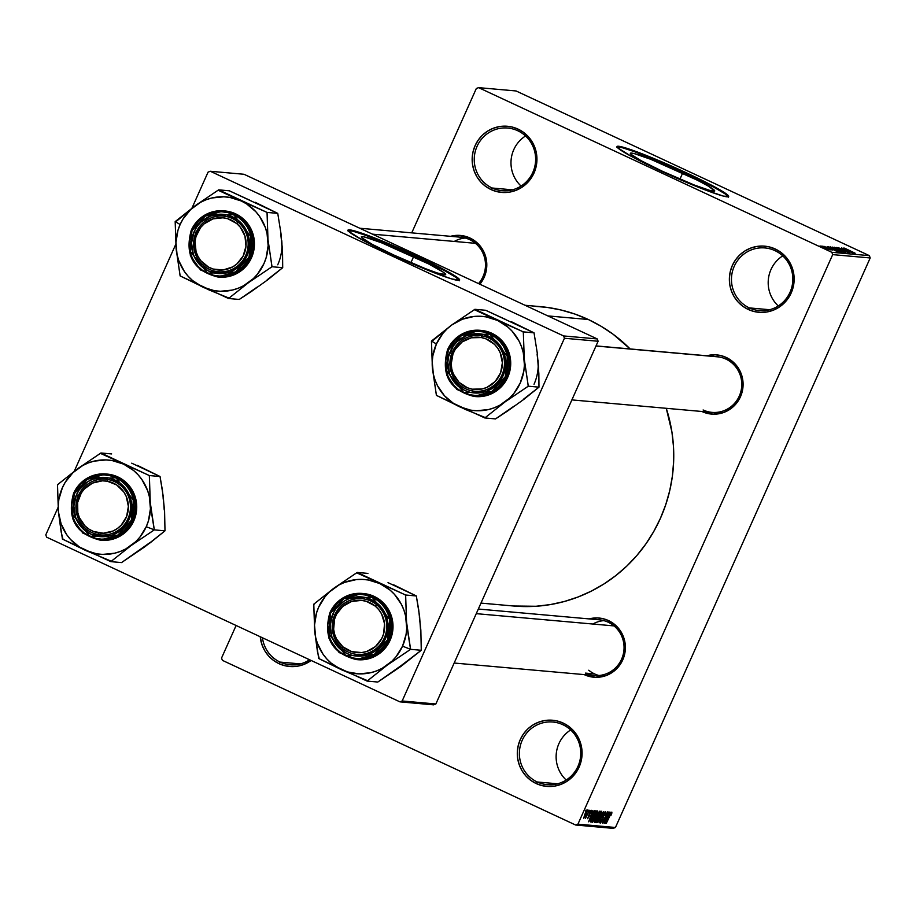 <?xml version="1.0" encoding="UTF-8"?>
<svg xmlns="http://www.w3.org/2000/svg" width="916" height="916" viewBox="0 0 916 916"><rect width="100%" height="100%" fill="white"/><g stroke="black" fill="none" stroke-linecap="round" stroke-linejoin="round"><path stroke-width="1.37" d="M492.121 188.009A31.453 30.686 -84.9 0 0 532.826 172.38A31.453 30.686 -84.9 0 0 517.746 130.736L518.067 129.11A33.205 32.392 95.1 0 1 533.994 173.067A33.205 32.392 95.1 0 1 491.033 189.566L492.121 188.009L512.479 189.83L492.121 188.009A31.453 30.686 95.1 0 1 475.278 151.403A31.453 30.686 95.1 0 1 507.727 128.045A31.453 30.686 95.1 0 1 517.746 130.736A31.453 30.686 95.1 0 1 534.589 167.353A31.453 30.686 95.1 0 1 502.14 190.711A31.453 30.686 95.1 0 1 492.121 188.009L491.033 189.566L485.549 186.314L480.797 182.021L476.95 176.845L474.167 171.017L472.564 164.72L472.175 158.228L473.034 151.781L475.106 145.621L478.312 139.988L482.526 135.099L487.587 131.137L493.289 128.263L499.438 126.58L505.781 126.168L512.067 127.015L518.067 129.11L523.551 132.373L528.303 136.667L532.15 141.831L534.933 147.671L536.536 153.957L536.925 160.449L536.066 166.907L533.994 173.067L530.788 178.7L526.574 183.589L521.513 187.54L515.811 190.414L509.662 192.097L503.319 192.52L497.033 191.662L491.033 189.566A33.205 32.392 95.1 0 1 475.106 145.621A33.205 32.392 95.1 0 1 518.067 129.11L517.746 130.736A31.453 30.686 -84.9 0 0 477.041 146.377A31.453 30.686 -84.9 0 0 492.121 188.009M280.056 662.096A31.453 30.686 -84.9 0 0 309.597 659.749A31.453 30.686 95.1 0 1 290.074 664.787A31.453 30.686 95.1 0 1 280.056 662.096L300.414 663.905L280.056 662.096A31.453 30.686 95.1 0 1 262.445 637.776A31.453 30.686 -84.9 0 0 280.056 662.096L278.956 663.653L280.056 662.096M311.142 660.47A33.205 32.392 95.1 0 1 278.956 663.653L273.472 660.39L268.72 656.096L264.884 650.933L262.102 645.093L260.236 636.746A33.205 32.392 95.1 0 0 278.956 663.653L284.968 665.749L291.254 666.608L297.597 666.184L303.734 664.501L311.142 660.47M537.268 781.989A31.453 30.686 -84.9 0 0 577.962 766.348A31.453 30.686 -84.9 0 0 562.882 724.716L563.214 723.09A33.205 32.392 95.1 0 1 579.13 767.035A33.205 32.392 95.1 0 1 536.169 783.546L537.268 781.989L557.626 783.798L537.268 781.989A31.453 30.686 95.1 0 1 520.414 745.372A31.453 30.686 95.1 0 1 552.863 722.026A31.453 30.686 95.1 0 1 562.882 724.716A31.453 30.686 95.1 0 1 579.725 761.333A31.453 30.686 95.1 0 1 547.287 784.68A31.453 30.686 95.1 0 1 537.268 781.989L536.169 783.546L530.685 780.283L525.933 775.989L522.097 770.825L519.315 764.986L517.7 758.7L517.322 752.208L518.181 745.761L520.254 739.59L523.448 733.956L527.662 729.067L532.723 725.117L538.436 722.243L544.573 720.56L550.917 720.136L557.203 720.995L563.214 723.09L568.699 726.354L573.45 730.647L577.286 735.811L580.068 741.651L581.683 747.937L582.061 754.429L581.202 760.875L579.13 767.035L575.924 772.669L571.71 777.558L566.66 781.52L560.947 784.394L554.798 786.077L548.466 786.5L542.169 785.642L536.169 783.546A33.205 32.392 95.1 0 1 520.254 739.59A33.205 32.392 95.1 0 1 563.214 723.09L562.882 724.716A31.453 30.686 -84.9 0 0 522.177 740.357A31.453 30.686 -84.9 0 0 537.268 781.989M749.334 307.902A31.453 30.686 -84.9 0 0 790.027 292.273A31.453 30.686 -84.9 0 0 774.947 250.629L775.279 249.003A33.205 32.392 95.1 0 1 791.195 292.96A33.205 32.392 95.1 0 1 748.235 309.459L749.334 307.902L769.692 309.723L749.334 307.902A31.453 30.686 95.1 0 1 732.491 271.296A31.453 30.686 95.1 0 1 764.929 247.938A31.453 30.686 95.1 0 1 774.947 250.629A31.453 30.686 95.1 0 1 791.79 287.246A31.453 30.686 95.1 0 1 759.353 310.604A31.453 30.686 95.1 0 1 749.334 307.902L748.235 309.459L742.75 306.207L737.998 301.914L734.163 296.738L731.38 290.91L729.766 284.613L729.388 278.12L730.247 271.674L732.319 265.514L735.525 259.881L739.739 254.992L744.788 251.03L750.502 248.156L756.639 246.484L762.982 246.061L769.28 246.908L775.279 249.003L780.764 252.266L785.516 256.56L789.352 261.724L792.134 267.564L793.748 273.85L794.126 280.342L793.267 286.8L791.195 292.96L787.989 298.593L783.787 303.482L778.726 307.444L773.012 310.318L766.875 311.99L760.532 312.413L754.234 311.555L748.235 309.459A33.205 32.392 95.1 0 1 732.319 265.514A33.205 32.392 95.1 0 1 775.279 249.003L774.947 250.629A31.453 30.686 -84.9 0 0 734.254 266.27A31.453 30.686 -84.9 0 0 749.334 307.902M413.631 256.652A46.201 3.389 -155.9 0 1 445.68 274.617A46.201 3.389 -155.9 0 1 393.388 254.843L372.331 244.389L361.786 237.759L361.351 236.843L362.541 236.649L365.301 237.198L381.697 242.877L428.539 263.888L443.195 272.121L445.657 274.651L437.482 273.048L425.322 268.617L393.388 254.843A46.201 3.389 -155.9 0 1 361.328 236.878A46.201 3.389 -155.9 0 1 413.631 256.652L410.929 262.686L413.631 256.652M459.317 280.33A61.166 4.477 24.1 0 0 416.906 256.938L417.192 256.308A61.166 4.477 -155.9 0 1 459.626 280.09A61.166 4.477 -155.9 0 1 390.399 253.915L437.218 273.895L451.794 278.956L459.592 280.136L457.931 277.972L451.611 273.827L427.509 261.209L400.876 248.912L370.373 236.328L353.221 230.546L348.515 229.836L348.561 231.301L362.53 240.072L390.399 253.915A61.166 4.477 -155.9 0 1 347.965 230.134A61.166 4.477 -155.9 0 1 417.192 256.308L416.906 256.938A61.166 4.477 24.1 0 0 347.988 230.534M682.66 173.078A46.201 3.389 -155.9 0 1 714.709 191.043A46.201 3.389 -155.9 0 1 662.417 171.269L641.36 160.815L630.815 154.186L630.38 153.27L631.571 153.075L634.33 153.625L650.726 159.304L697.568 180.315L708.663 186.314L714.686 191.078L710.747 190.734L694.351 185.043L662.417 171.269A46.201 3.389 -155.9 0 1 630.357 153.304A46.201 3.389 -155.9 0 1 682.66 173.078L679.958 179.124L682.66 173.078M728.346 196.757A61.166 4.477 24.1 0 0 685.935 173.364L686.221 172.735A61.166 4.477 -155.9 0 1 728.655 196.516A61.166 4.477 -155.9 0 1 659.428 170.342L706.247 190.322L723.4 196.104L728.621 196.562L726.961 194.398L720.64 190.253L696.538 177.635L669.905 165.338L639.402 152.754L620.166 146.503L617.544 146.262L617.59 147.728L631.559 156.499L659.428 170.342A61.166 4.477 -155.9 0 1 616.995 146.56A61.166 4.477 -155.9 0 1 686.221 172.735L685.935 173.364A61.166 4.477 24.1 0 0 617.018 146.961M585.404 673.111A27.961 27.274 -84.9 0 0 621.575 659.211A27.961 27.274 -84.9 0 0 608.178 622.204L608.499 620.579A29.713 28.98 95.1 0 1 622.743 659.909A29.713 28.98 95.1 0 1 584.305 674.668L584.168 674.611A29.713 28.98 95.1 0 0 584.305 674.668L595.308 677.313L606.472 675.435L616.113 669.321L622.743 659.909L625.376 648.62L623.59 637.181L617.659 627.334L608.499 620.579L608.178 622.204A27.961 27.274 95.1 0 1 623.143 654.745A27.961 27.274 95.1 0 1 594.312 675.504A27.961 27.274 95.1 0 1 585.404 673.111L594.587 673.936L585.404 673.111M478.553 283.605A27.961 27.274 -84.9 0 0 469.599 239.614L469.931 237.988A29.713 28.98 95.1 0 1 479.87 284.223L484.175 277.308L486.03 271.8L486.453 260.213L482.526 249.37L479.091 244.744L469.931 237.988L469.599 239.614A27.961 27.274 95.1 0 1 478.553 283.605M703.11 409.979A27.961 27.274 -84.9 0 0 739.281 396.078A27.961 27.274 -84.9 0 0 725.884 359.072L726.205 357.446A29.713 28.98 95.1 0 1 740.449 396.777A29.713 28.98 95.1 0 1 702.011 411.536L701.874 411.479A29.713 28.98 95.1 0 0 702.011 411.536L713.014 414.181L724.178 412.303L733.819 406.189L740.449 396.777L743.071 385.487L741.296 374.049L735.365 364.202L726.205 357.446L725.884 359.072A27.961 27.274 95.1 0 1 740.849 391.613A27.961 27.274 95.1 0 1 712.018 412.383A27.961 27.274 95.1 0 1 703.11 409.979M532.665 306.162L547.001 307.375L561.153 310.02L574.962 314.085L588.324 319.512L601.091 326.256L613.136 334.26L630.139 348.95A150.281 146.606 -84.9 0 0 588.324 319.512L547.848 315.905L588.324 319.512A150.281 146.606 -84.9 0 0 540.451 306.642L525.005 305.268M221.546 658.043L236.11 625.502L221.546 658.043L222.393 660.356L575.66 825.03L222.393 660.356L221.546 658.043M411.742 232.859L476.32 88.508L411.742 232.859M832.69 254.625L870.2 257.957L615.438 827.492L577.927 824.16L832.69 254.625L831.854 252.312L478.576 87.638L516.086 90.97L869.364 255.644L831.854 252.312L478.576 87.638L476.32 88.508L478.576 87.638L516.086 90.97L869.364 255.644L870.2 257.957L869.364 255.644L831.854 252.312L832.69 254.625L577.927 824.16L575.66 825.03L577.927 824.16L615.438 827.492L870.2 257.957L832.69 254.625M587.477 809.973L585.038 813.832L583.641 818.332L585.954 814.931L587.545 809.996L584.877 814.187L583.721 818.354L586.274 814.221L587.477 809.973M589.412 810.294L585.427 818.503L589.412 810.294M591.381 810.317L587.637 818.709L589.606 815.503L590.076 812.435L590.912 811.507L590.511 813.099L591.198 812L591.381 810.317L589.629 812.881L587.637 818.709L591.438 810.328M595.652 810.843L592.652 815.435L590.522 821.927L591.381 822.041L596.362 810.912L595.652 810.843L592.217 816.396L590.408 821.744L591.381 822.041L596.362 810.912L595.652 810.843M599.614 811.198L597.553 814.084L594.507 822.293L595.389 822.408L600.369 811.267L599.614 811.198L597.415 814.404L595.217 819.477L594.633 822.339L595.389 822.408L600.369 811.267L599.614 811.198M603.518 811.553L597.782 822.614L603.072 812.858L599.499 822.774L603.758 811.565L597.782 822.614L603.072 812.858L599.499 822.774L603.518 811.553M608.716 812.011L604.732 820.919L607.434 811.897L602.453 823.037L606.69 814.129L603.987 823.163L608.968 812.034L604.732 820.919L607.434 811.897L602.453 823.037L606.69 814.129L603.987 823.163L608.716 812.011M611.911 812.961L611.796 812.149L610.835 813.385L606.278 823.37L610.835 813.923L610.846 815.664L611.911 812.961L611.281 812.664L611.911 812.961L609.655 815.812L606.278 823.37L610.903 813.259L610.846 815.664L611.877 812.137M610.766 812.194L609.06 815.503L608.224 815.423L609.243 812.057L605.041 823.266L611.018 812.217L609.06 815.503L608.224 815.423L609.243 812.057L605.293 823.289L610.766 812.194M605.545 811.576L603.335 814.736L602.659 819.076L601.102 821.709L601.228 819.614L600.404 822.992L602.774 819.465L604.068 813.786L605.087 813.087L604.354 815.538L605.384 813.626L605.545 811.576L603.335 814.736L602.533 820.015L603.587 814.736L604.995 812.893L604.446 812.641L604.663 815.412L605.625 811.599M601.64 813.042L601.457 811.324L599.556 814.118L596.556 822.648L600.999 814.897L601.72 811.232L600.266 812.881L596.614 822.66L601.64 813.042M597.633 812.687L597.461 810.969L595.205 814.427L592.549 822.293L597.003 814.542L597.724 810.878L596.259 812.515L592.606 822.305L597.633 812.687M594.335 810.729L592.641 814.038L591.793 813.958L592.812 810.591L588.61 821.801L594.587 810.752L592.641 814.038L591.793 813.958L592.812 810.591L588.61 821.801L594.335 810.729M590.099 810.351L589.389 811.942L590.099 810.351M588.438 810.202L587.717 811.794L588.438 810.202M586.137 809.996L585.427 811.587L586.137 809.996M613.17 828.362L575.66 825.03L613.17 828.362L615.438 827.492L613.17 828.362M821.251 246.106L823.037 246.851L821.251 246.106M822.912 246.255L824.709 246.999L822.912 246.255M827.148 246.633L837.51 251.648L827.148 246.633M830.331 246.862L841.506 252.049L830.228 246.873M834.327 247.217L845.537 252.404L834.224 247.24M838.151 247.56L849.384 252.747L838.025 247.583M843.579 248.087L853.93 253.102L843.579 248.087M844.483 248.121L855.166 253.217L844.415 248.133M841.529 247.915L852.624 252.988L841.529 247.915M836.331 247.446L848.147 252.587L836.331 247.446M832.426 247.102L844.025 252.221L832.278 247.125M828.465 246.748L840.029 251.866L828.327 246.77M823.988 246.301L832.255 250.102L823.896 246.312M822.225 246.186L830.354 249.885L822.225 246.186M820.083 245.946L828.316 249.759L820.003 245.957M564.428 338.256L598.114 341.256L435.856 703.98L402.17 700.98L564.428 338.256L563.592 335.943L210.314 171.269L243.999 174.269L597.266 338.943L563.592 335.943L210.314 171.269L208.058 172.139L191.959 208.127L208.058 172.139L210.314 171.269L243.999 174.269L597.266 338.943L598.114 341.256L597.266 338.943L563.592 335.943L564.428 338.256L402.17 700.98L399.914 701.851L46.636 537.177L399.914 701.851L402.17 700.98L435.856 703.98L598.114 341.256L564.428 338.256M433.6 704.851L399.914 701.851L433.6 704.851L435.856 703.98L433.6 704.851M45.8 534.864L58.063 507.453L45.8 534.864L46.636 537.177L45.8 534.864M74.253 471.259L175.769 244.32L74.253 471.259M480.98 603.106L513.796 606.026A150.281 146.606 -84.9 0 0 666.264 408.307L671.92 431.963L673.489 446.619L673.649 461.355L672.401 476.057L669.756 490.564L665.726 504.739L660.367 518.445L653.726 531.555L645.872 543.944L636.872 555.485L626.807 566.077L615.792 575.603L603.919 583.984L591.301 591.141L578.065 596.992L564.348 601.491L550.264 604.594L535.963 606.266L513.613 606.003M706.831 355.774L715.213 354.813L720.835 355.568L726.205 357.446A29.713 28.98 95.1 0 0 706.831 355.774M450.558 236.317L458.927 235.343L469.931 237.988A29.713 28.98 95.1 0 0 450.558 236.317M589.125 618.907L597.507 617.945L603.129 618.701L608.499 620.579A29.713 28.98 95.1 0 0 589.137 618.907M359.748 228.233L460.691 237.221A27.961 27.274 95.1 0 1 469.599 239.614M596.03 345.905L716.976 356.679A27.961 27.274 95.1 0 1 725.884 359.072A27.961 27.274 -84.9 0 0 714.617 356.576M478.324 609.037L599.27 619.811A27.961 27.274 95.1 0 1 608.178 622.204M525.532 135.969A31.453 30.686 -84.9 0 0 521.078 186.051A31.453 30.686 95.1 0 1 525.532 135.969M307.73 658.879A31.453 30.686 -84.9 0 0 309.013 660.138A31.453 30.686 95.1 0 1 307.73 658.879M570.679 729.949A31.453 30.686 -84.9 0 0 566.214 780.031A31.453 30.686 95.1 0 1 570.679 729.949M782.745 255.862A31.453 30.686 -84.9 0 0 778.279 305.944A31.453 30.686 95.1 0 1 782.745 255.862M728.335 197.203L725.071 193.86L713.804 187.208L675.092 168.418L634.891 151.816L621.964 147.613L616.731 147.144M459.305 280.777L456.042 277.434L444.775 270.781L406.063 251.98L365.862 235.389L352.935 231.187L347.702 230.718M847.792 250.171L852.636 252.621L847.792 250.171M835.587 247.893L844.254 251.774L835.495 248.041M839.274 250.102L842.388 251.9L839.274 250.102M834.201 247.732L837.877 249.805L834.201 247.732M831.579 247.538L840.258 251.419L831.499 247.686M830.205 247.377L838.38 251.545L830.205 247.377M831.362 248.705L836.239 251.099L831.362 248.705M825.992 247.366L825.098 246.816M830.388 249.163L831.041 249.576M827.881 248.843L828.556 249.324M821.183 246.519L827.159 249.198L821.125 246.644M608.396 816.797L605.499 822.03L607.526 816.637L608.396 816.797L607.606 816.419L608.396 816.797L605.671 822.11L607.72 816.728L608.396 816.797M602.636 816.614L603.255 816.9L602.636 816.614M601.045 821.709L601.228 819.614L600.472 823.003L602.533 820.015L600.965 821.663M599.934 816.843L597.118 821.331L597.198 819.328L600.633 812.297L601.274 812.984L600.095 816.488L597.564 821.137L597.438 819.442L600.77 812.767L599.934 816.843M594.415 821.95L595.389 822.408L594.415 821.95M597.209 817.759L595.16 821.011L596.167 817.667L597.209 817.759L596.373 817.358L597.209 817.759L595.297 821.045L596.007 818.377L597.209 817.759M599.545 812.549L597.209 816.385L598.388 812.469L599.545 812.549L598.606 812.114L599.545 812.549L597.793 816.454L597.656 814.416L599.545 812.549M595.297 821.045L594.69 820.793M595.938 816.488L593.144 820.988L593.202 818.973L596.625 811.942L597.243 812.858L595.938 816.488L593.568 820.782L593.431 819.076L596.774 812.412L595.938 816.488M590.396 821.583L591.381 822.041L590.396 821.583M595.537 812.194L591.289 820.69L590.683 820.267L593.545 813.614L595.102 812.149L594.53 811.885L595.537 812.194L594.621 811.759L595.537 812.194L591.725 820.725L591.049 820.289L592.446 816.431L594.576 812.446L595.537 812.194M591.976 815.332L589.08 820.576L591.095 815.183L591.976 815.332L591.175 814.965L591.976 815.332L589.24 820.656L591.301 815.274L591.976 815.332M586.034 814.21L584.213 817.187L586.538 810.935L586.652 812.732L584.213 817.198L586.091 812.217L586.916 811.129L586.034 814.21M249.438 200.043L229.344 190.803L218.626 189.852L229.344 190.803L277.754 213.371L281.006 233.706L282.575 254.224L282.701 267.69L267.953 279.632L251.202 291.62L239.248 299.452L228.531 298.501L248.728 282.483L271.983 266.739L267.976 239.442L267.037 212.42L218.626 189.852L195.371 205.596L175.174 221.615L176.112 248.637A47.277 46.121 95.1 0 1 180.131 224.5L175.46 221.752A54.273 52.945 -84.9 0 0 175.231 222.267L176.112 248.637L180.12 275.934L228.531 298.501L239.248 299.452L257.362 286.971M245.694 255.495A27.961 27.274 -84.9 0 0 232.286 218.489A27.961 27.274 -84.9 0 0 196.104 232.378L194.169 231.622A29.713 28.98 95.1 0 1 232.618 216.863A29.713 28.98 95.1 0 1 246.851 256.182L245.694 255.495A27.961 27.274 95.1 0 1 218.42 271.789A27.961 27.274 95.1 0 1 196.104 232.378A27.961 27.274 95.1 0 1 223.378 216.084A27.961 27.274 95.1 0 1 245.694 255.495L246.851 256.182L240.221 265.594L230.592 271.709L219.416 273.586L208.413 270.953L199.253 264.186L195.818 259.572L193.333 254.35L191.547 242.912L194.169 231.622L197.043 226.584L200.81 222.21L210.44 216.096L221.615 214.218L227.237 214.985L237.519 219.771L241.767 223.619L245.213 228.233L249.141 239.087L249.484 244.893L246.851 256.182A29.713 28.98 95.1 0 1 208.413 270.953A29.713 28.98 95.1 0 1 194.169 231.622L196.104 232.378A27.961 27.274 -84.9 0 0 209.512 269.396A27.961 27.274 -84.9 0 0 245.694 255.495M191.307 230.202L190.368 255.587L200.57 269.991L217.802 276.998L239.809 270.678L250.183 257.648L249.026 257.19L235.469 272.098L207.417 273.174L189.852 250.835L192.005 230.614L191.307 230.202A33.205 32.392 95.1 0 1 223.687 210.852A33.205 32.392 95.1 0 1 250.183 257.648A33.205 32.392 95.1 0 1 217.802 276.998C193.322 270.712 184.482 255.117 191.272 230.202L192.005 230.614L190.001 236.58L189.165 242.832L189.532 249.118L191.101 255.209L193.791 260.854L197.513 265.858L202.115 270.025L207.417 273.174L213.233 275.201L219.325 276.037L225.462 275.624L231.416 273.999L236.946 271.216L241.847 267.38L245.923 262.652L249.026 257.19L251.03 251.224L251.866 244.984L251.499 238.687L249.931 232.607L247.24 226.95L243.519 221.947L238.916 217.79L233.614 214.63L227.798 212.604L221.706 211.779L215.558 212.18L209.615 213.806L204.085 216.588L199.184 220.424L195.108 225.164L192.005 230.614L205.562 215.707L233.614 214.63L251.179 236.969L249.026 257.19L251.488 257.762L250.183 257.648L251.121 232.263L240.919 217.859L223.687 210.852L201.68 217.172L191.272 230.202C198.108 216.771 208.917 210.325 223.687 210.852L224.993 210.966A33.205 32.392 -84.9 0 1 251.488 257.762L253.56 251.602L254.419 245.156L254.041 238.652L252.427 232.366L249.644 226.527L245.809 221.363L241.045 217.069L235.572 213.817L224.878 210.955M217.802 276.998L219.096 277.113A33.205 32.392 -84.9 0 0 251.488 257.762L248.282 263.396L244.068 268.285L239.007 272.247L233.305 275.121L227.157 276.792L218.97 277.101M255.083 202.23L277.754 213.371L267.037 212.42L277.754 213.371L281.006 233.706L281.922 246.851M280.8 234.565L282.265 247.515L282.701 267.69L271.983 266.739L282.701 267.69L267.186 279.792M202.791 287.086L192.6 280.559L188.215 276.323L184.414 271.548L178.792 260.659L177.063 254.74L175.952 242.454L177.967 230.282L180.131 224.5L182.994 219.05L190.688 209.512L200.512 202.333L206.02 199.791L211.802 197.993L223.79 196.803L229.79 197.409L241.297 200.993L246.61 203.913L255.873 211.756L259.675 216.531L265.296 227.42L267.025 233.34L268.148 245.625L266.121 257.797L263.968 263.579L257.556 274.056L253.411 278.567L243.587 285.746L238.068 288.288L232.286 290.086L220.298 291.277L214.298 290.67L202.791 287.086A47.277 46.121 95.1 0 1 176.112 248.637L180.063 275.281A54.273 52.945 -84.9 0 0 180.704 276.208L209.077 289.96L229.046 298.112A54.273 52.945 95.1 0 1 227.947 298.227A54.273 52.945 -84.9 0 0 229.046 298.112L248.728 282.483L271.457 267.117A54.273 52.945 -84.9 0 0 271.926 266.087L267.976 239.442A47.277 46.121 95.1 0 1 248.728 282.483A47.277 46.121 95.1 0 1 202.791 287.086M271.983 266.739L271.926 266.087A54.273 52.945 95.1 0 1 271.457 267.117L271.983 266.739M267.094 213.062A54.273 52.945 -84.9 0 0 266.453 212.146L241.297 200.993A47.277 46.121 95.1 0 1 267.976 239.442L267.094 213.062L266.453 212.146A54.273 52.945 95.1 0 1 267.094 213.062M219.21 190.127A54.273 52.945 -84.9 0 0 218.111 190.23L195.371 205.596A47.277 46.121 95.1 0 1 241.297 200.993L218.111 190.23A54.273 52.945 95.1 0 1 219.21 190.127M175.689 221.237A54.273 52.945 -84.9 0 0 175.46 221.752L180.131 224.5A47.277 46.121 95.1 0 1 195.371 205.596L175.231 222.267A54.273 52.945 95.1 0 1 175.46 221.752A54.273 52.945 95.1 0 1 175.689 221.237M180.063 275.281L180.704 276.208A54.273 52.945 95.1 0 1 180.063 275.281M277.743 264.804A47.277 46.121 -84.9 0 0 281.75 240.668M454.279 241.435A27.961 27.274 95.1 0 1 465.248 238.034M203.661 265.686L204.36 264.289A26.209 25.568 95.1 0 1 200.684 227.443A26.209 25.568 95.1 0 1 236.671 223.515L238.126 222.187A27.961 27.274 -84.9 0 0 199.745 226.378A27.961 27.274 -84.9 0 0 203.661 265.686A27.961 27.274 95.1 0 1 195.635 233.488A27.961 27.274 95.1 0 1 223.378 216.084A27.961 27.274 95.1 0 1 238.126 222.187A27.961 27.274 95.1 0 1 246.152 254.385A27.961 27.274 95.1 0 1 218.42 271.789A27.961 27.274 95.1 0 1 203.661 265.686A27.961 27.274 -84.9 0 0 242.042 261.495A27.961 27.274 -84.9 0 0 238.126 222.187L236.671 223.515L240.232 227.122L244.961 236.099L245.98 246.267L243.118 256.079L236.809 264.026L232.653 266.922L223.115 269.968L213.176 269.041L208.539 267.117L200.799 260.694L198.005 256.434L196.07 251.705L195.051 241.538L196.013 236.488L200.684 227.443L204.222 223.779L213.004 218.89L222.931 217.802L227.855 218.764L236.671 223.515A26.209 25.568 95.1 0 1 240.347 260.373A26.209 25.568 95.1 0 1 204.36 264.289L203.661 265.686M372.446 234.153L475.45 243.324L372.446 234.153M98.378 534.612L98.298 532.849A26.209 25.568 95.1 0 1 77.631 502.529A26.209 25.568 95.1 0 1 107.321 481.221L108.008 479.537A27.961 27.274 -84.9 0 0 76.337 502.254A27.961 27.274 -84.9 0 0 98.378 534.612A27.961 27.274 95.1 0 1 76.154 503.445A27.961 27.274 95.1 0 1 105.672 479.217A27.961 27.274 95.1 0 1 108.008 479.537A27.961 27.274 95.1 0 1 130.232 510.693A27.961 27.274 95.1 0 1 100.714 534.921A27.961 27.274 95.1 0 1 98.378 534.612A27.961 27.274 -84.9 0 0 130.049 511.884A27.961 27.274 -84.9 0 0 108.008 479.537L107.321 481.221L102.329 480.831L92.573 483.064L84.386 488.938L81.284 492.991L77.631 502.529L77.826 512.742L79.371 517.632L85.073 525.99L89.012 529.162L93.478 531.475L103.29 533.238L113.046 531.005L117.42 528.475L121.233 525.131L126.626 516.498L128.377 506.422L126.248 496.449L123.797 491.972L116.618 484.908L107.321 481.221A26.209 25.568 95.1 0 1 127.988 511.552A26.209 25.568 95.1 0 1 98.298 532.849L98.378 534.612M481.988 335.863L481.301 337.546A26.209 25.568 95.1 0 1 501.968 367.877A26.209 25.568 95.1 0 1 472.278 389.174L472.358 390.937A27.961 27.274 -84.9 0 0 504.029 368.209A27.961 27.274 -84.9 0 0 481.988 335.863A27.961 27.274 95.1 0 1 504.212 367.018A27.961 27.274 95.1 0 1 474.694 391.246A27.961 27.274 95.1 0 1 472.358 390.937A27.961 27.274 95.1 0 1 450.145 359.782A27.961 27.274 95.1 0 1 479.652 335.542A27.961 27.274 95.1 0 1 481.988 335.863A27.961 27.274 -84.9 0 0 450.329 358.591A27.961 27.274 -84.9 0 0 472.358 390.937L472.278 389.174L482.263 388.945L487.026 387.331L495.213 381.457L500.605 372.823L502.369 362.747L500.228 352.775L497.789 348.298L494.537 344.405L486.133 338.92L481.301 337.546L471.328 337.786L462.179 341.92L455.263 349.317L452.985 353.908L451.222 363.973L451.806 369.079L453.351 373.957L459.053 382.327L467.458 387.8L472.278 389.174A26.209 25.568 95.1 0 1 451.622 358.854A26.209 25.568 95.1 0 1 481.301 337.546L481.988 335.863M719.312 356.988L595.984 346.008L719.312 356.988M598.938 675.516A27.961 27.274 95.1 0 1 588.748 670.226M376.705 604.778L375.239 606.106A26.209 25.568 95.1 0 1 378.915 642.963A26.209 25.568 95.1 0 1 342.928 646.879L342.24 648.276A27.961 27.274 -84.9 0 0 380.621 644.097A27.961 27.274 -84.9 0 0 376.705 604.778A27.961 27.274 95.1 0 1 384.731 636.975A27.961 27.274 95.1 0 1 356.988 654.379A27.961 27.274 95.1 0 1 342.24 648.276A27.961 27.274 95.1 0 1 334.214 616.079A27.961 27.274 95.1 0 1 361.946 598.675A27.961 27.274 95.1 0 1 376.705 604.778A27.961 27.274 -84.9 0 0 338.325 608.968A27.961 27.274 -84.9 0 0 342.24 648.276L342.928 646.879L336.573 639.036L334.638 634.296L333.642 629.269L334.592 619.09L336.493 614.327L342.79 606.369L351.584 601.48L361.511 600.392L366.423 601.354L375.239 606.106L378.8 609.712L381.606 613.96L384.537 623.716L383.586 633.906L381.686 638.67L375.377 646.627L366.595 651.516L361.683 652.558L351.755 651.631L342.928 646.879A26.209 25.568 95.1 0 1 339.264 610.033A26.209 25.568 95.1 0 1 375.239 606.106L376.705 604.778M614.018 625.914L476.263 613.651L614.018 625.914M592.858 624.025A27.961 27.274 95.1 0 1 603.827 620.624M151.014 509.536L150.27 502.575A47.277 46.121 95.1 0 1 146.262 526.711L153.991 529.734A54.273 52.945 -84.9 0 0 154.22 529.219L150.27 502.575L149.331 475.553L160.048 476.503L162.372 490.083L164.571 510.647L164.994 530.822L154.277 529.872L151.014 509.536M78.398 495.51A27.961 27.274 -84.9 0 0 91.806 532.528A27.961 27.274 -84.9 0 0 127.988 518.628L129.156 519.315A29.713 28.98 95.1 0 1 90.707 534.085A29.713 28.98 95.1 0 1 76.475 494.755L78.398 495.51A27.961 27.274 95.1 0 1 105.672 479.217A27.961 27.274 95.1 0 1 127.988 518.628A27.961 27.274 95.1 0 1 100.714 534.921A27.961 27.274 95.1 0 1 78.398 495.51L76.475 494.755L79.337 489.716L87.627 481.805L92.734 479.228L103.909 477.35L109.542 478.118L119.813 482.904L127.507 491.365L129.992 496.598L131.778 508.025L130.999 513.796L129.156 519.315L122.515 528.727L112.886 534.841L107.39 536.341L101.71 536.719L90.707 534.085L81.558 527.318L75.627 517.471L73.841 506.044L76.475 494.755A29.713 28.98 95.1 0 1 114.912 479.995A29.713 28.98 95.1 0 1 129.156 519.315L127.988 518.628A27.961 27.274 -84.9 0 0 114.58 481.61A27.961 27.274 -84.9 0 0 78.398 495.51M101.264 540.234L109.451 539.925L115.599 538.253L121.313 535.379L126.362 531.417L130.576 526.528L133.782 520.895L132.477 520.78L133.415 495.384L123.213 480.992L105.981 473.984L83.974 480.305L73.578 493.335L74.299 493.747L87.856 478.839L115.908 477.763L133.473 500.102L131.32 520.322L133.782 520.895A33.205 32.392 -84.9 0 0 107.287 474.099L105.981 473.984A33.205 32.392 95.1 0 1 132.477 520.78A33.205 32.392 95.1 0 1 100.096 540.131L122.103 533.81L132.477 520.78L131.32 520.322L133.324 514.357L134.16 508.117L133.793 501.819L132.225 495.739L129.534 490.083L125.813 485.079L121.21 480.923L115.908 477.763L110.092 475.736L104 474.9L97.863 475.312L91.909 476.938L86.379 479.721L81.478 483.556L77.402 488.285L74.299 493.747L72.295 499.712L71.459 505.964L71.826 512.25L73.394 518.341L76.085 523.986L79.806 528.99L84.409 533.158L89.711 536.307L95.527 538.333L101.619 539.169L107.767 538.757L113.71 537.131L119.24 534.349L124.141 530.513L128.217 525.784L131.32 520.322L117.763 535.23L89.711 536.307L72.146 513.968L74.299 493.747L73.601 493.335A33.205 32.392 95.1 0 1 105.981 473.984C91.211 473.457 80.413 479.904 73.578 493.335C66.776 518.25 75.616 533.845 100.096 540.131L82.864 533.123L72.662 518.719L73.601 493.335M163.094 497.697L164.571 510.647L164.994 530.822L144.797 546.841L121.542 562.584L110.825 561.634L131.022 545.615L154.277 529.872L164.994 530.822L150.247 542.764L139.656 550.104M131.732 463.175L160.048 476.503L149.331 475.553L100.92 452.985L111.638 453.935L100.92 452.985L77.665 468.729L57.468 484.747L58.406 511.769L62.414 539.066L110.825 561.634L121.542 562.584L149.48 542.925M137.377 465.362L160.048 476.503L163.3 496.838L164.216 509.983M123.591 464.126L133.793 470.652L138.167 474.889L141.98 479.663L147.602 490.552L149.319 496.472L150.442 508.758L148.415 520.929L146.262 526.711L139.85 537.188L135.705 541.7L125.881 548.879L120.374 551.421L114.592 553.218L102.592 554.409L96.592 553.802L85.085 550.207L79.784 547.299L70.509 539.455L66.708 534.681L61.086 523.792L58.406 511.769L58.246 505.586L58.864 499.438L62.425 487.633L65.288 482.182L72.982 472.645L82.806 465.465L88.314 462.924L94.096 461.126L106.084 459.935L112.084 460.542L123.591 464.126A47.277 46.121 95.1 0 1 150.27 502.575L149.388 476.194A54.273 52.945 -84.9 0 0 148.747 475.278L100.405 453.363A54.273 52.945 95.1 0 1 101.504 453.26A54.273 52.945 -84.9 0 0 100.405 453.363L77.665 468.729L57.983 484.369A54.273 52.945 -84.9 0 0 57.525 485.4L58.406 511.769A47.277 46.121 95.1 0 1 77.665 468.729A47.277 46.121 95.1 0 1 123.591 464.126M100.096 540.131L101.401 540.245A33.205 32.392 -84.9 0 0 133.782 520.895L135.854 514.735L136.713 508.277L136.335 501.785L134.721 495.499L131.938 489.659L128.103 484.495L123.351 480.202L117.866 476.95L107.172 474.087M57.468 484.747L57.525 485.4A54.273 52.945 95.1 0 1 57.983 484.369L57.468 484.747M62.357 538.413A54.273 52.945 -84.9 0 0 62.998 539.341L85.085 550.207A47.277 46.121 95.1 0 1 58.406 511.769L61.166 532.024L62.998 539.341A54.273 52.945 95.1 0 1 62.357 538.413M110.241 561.359A54.273 52.945 -84.9 0 0 111.34 561.245L131.022 545.615A47.277 46.121 95.1 0 1 85.085 550.207L111.34 561.245A54.273 52.945 95.1 0 1 110.241 561.359M153.762 530.25A54.273 52.945 -84.9 0 0 153.991 529.734L146.262 526.711A47.277 46.121 95.1 0 1 131.022 545.615L153.762 530.25L154.22 529.219A54.273 52.945 95.1 0 1 153.991 529.734A54.273 52.945 95.1 0 1 153.762 530.25M149.388 476.194L148.747 475.278A54.273 52.945 95.1 0 1 149.388 476.194M505.724 319.501L485.629 310.272L474.9 309.31L485.629 310.272L534.028 332.829L537.291 353.164L538.848 373.682L538.974 387.159L524.227 399.09L507.475 411.078L495.522 418.91L484.804 417.959L505.002 401.941L528.257 386.197L524.25 358.9L523.311 331.878L474.9 309.31L451.645 325.054L431.447 341.073L432.398 368.095A47.277 46.121 95.1 0 1 436.405 343.958L431.734 341.21A54.273 52.945 -84.9 0 0 431.505 341.725L432.398 368.095L436.405 395.391L484.804 417.959L495.522 418.91L513.636 406.429M501.968 374.953A27.961 27.274 -84.9 0 0 488.56 337.947A27.961 27.274 -84.9 0 0 452.39 351.847L450.454 351.08A29.713 28.98 95.1 0 1 488.892 336.321A29.713 28.98 95.1 0 1 503.136 375.64L501.968 374.953A27.961 27.274 95.1 0 1 474.694 391.246A27.961 27.274 95.1 0 1 452.39 351.847A27.961 27.274 95.1 0 1 479.652 335.542A27.961 27.274 95.1 0 1 501.968 374.953L503.136 375.64L496.495 385.052L486.865 391.166L475.702 393.044L470.068 392.288L464.698 390.411L455.538 383.655L452.103 379.029L449.607 373.808L447.832 362.37L448.6 356.599L453.317 346.042L457.084 341.668L466.725 335.554L477.889 333.676L483.522 334.443L493.793 339.229L498.052 343.076L501.487 347.702L505.414 358.545L504.991 370.133L503.136 375.64A29.713 28.98 95.1 0 1 464.698 390.411A29.713 28.98 95.1 0 1 450.454 351.08L452.39 351.847A27.961 27.274 -84.9 0 0 465.786 388.853A27.961 27.274 -84.9 0 0 501.968 374.953M447.58 349.66L446.642 375.045L456.844 389.449L474.076 396.456L496.083 390.136L506.456 377.106L505.3 376.648L491.743 391.556L463.702 392.632L446.126 370.293L448.279 350.072L447.58 349.66A33.205 32.392 95.1 0 1 479.973 330.31A33.205 32.392 95.1 0 1 506.456 377.106A33.205 32.392 95.1 0 1 474.076 396.456C449.607 390.182 440.768 374.575 447.558 349.672L448.279 350.072L446.275 356.038L445.439 362.289L445.817 368.575L447.374 374.667L450.065 380.323L453.786 385.327L458.389 389.483L463.702 392.632L469.507 394.67L475.61 395.494L481.747 395.082L487.69 393.456L493.22 390.674L498.121 386.838L502.197 382.109L505.3 376.648L507.304 370.682L508.14 364.442L507.773 358.156L506.216 352.065L503.514 346.408L499.804 341.405L495.201 337.248L489.888 334.088L484.072 332.061L477.98 331.237L471.843 331.638L465.889 333.264L460.359 336.046L455.47 339.882L451.382 344.622L448.279 350.072L461.847 335.164L489.888 334.088L507.453 356.427L505.3 376.648L507.762 377.22L506.456 377.106L507.407 351.721L497.193 337.317L479.973 330.31L457.954 336.63L447.58 349.66C454.393 336.229 465.191 329.783 479.973 330.31L481.266 330.424A33.205 32.392 -84.9 0 1 507.762 377.22L509.834 371.06L510.693 364.614L510.315 358.122L508.701 351.824L505.918 345.996L502.082 340.821L497.331 336.527L491.846 333.275L481.152 330.413M474.076 396.456L475.381 396.571A33.205 32.392 -84.9 0 0 507.762 377.22L504.556 382.854L500.354 387.743L495.293 391.705L489.579 394.578L483.442 396.262L475.255 396.559M511.357 321.688L534.028 332.829L523.311 331.878L534.028 332.829L537.291 353.164L538.196 366.308M537.085 354.023L538.551 366.973L538.974 387.159L528.257 386.197L538.974 387.159L523.46 399.25M459.076 406.544L453.764 403.624L444.489 395.792L437.527 385.75L435.066 380.117L433.348 374.197L432.226 361.923L432.844 355.763L436.405 343.958L442.817 333.481L446.962 328.981L451.645 325.054L462.294 319.249L474.041 316.455L480.064 316.26L486.075 316.867L497.583 320.463L507.773 326.978L512.159 331.214L519.12 341.244L521.582 346.878L523.299 352.797L524.421 365.083L523.803 371.232L520.242 383.037L513.83 393.514L509.685 398.025L499.861 405.204L494.354 407.746L488.572 409.544L476.583 410.746L470.572 410.128L459.076 406.544A47.277 46.121 95.1 0 1 432.398 368.095L436.337 394.75A54.273 52.945 -84.9 0 0 436.978 395.666L465.351 409.429L485.32 417.582A54.273 52.945 95.1 0 1 484.22 417.685A54.273 52.945 -84.9 0 0 485.32 417.582L505.002 401.941L527.742 386.575A54.273 52.945 -84.9 0 0 528.2 385.544L524.25 358.9A47.277 46.121 95.1 0 1 505.002 401.941A47.277 46.121 95.1 0 1 459.076 406.544M528.257 386.197L528.2 385.544A54.273 52.945 95.1 0 1 527.742 386.575L528.257 386.197M523.368 332.531A54.273 52.945 -84.9 0 0 522.727 331.603L497.583 320.463A47.277 46.121 95.1 0 1 524.25 358.9L523.368 332.531L522.727 331.603A54.273 52.945 95.1 0 1 523.368 332.531M475.484 309.585A54.273 52.945 -84.9 0 0 474.385 309.7L451.645 325.054A47.277 46.121 95.1 0 1 497.583 320.463L474.385 309.7A54.273 52.945 95.1 0 1 475.484 309.585M431.974 340.695A54.273 52.945 -84.9 0 0 431.734 341.21L436.405 343.958A47.277 46.121 95.1 0 1 451.645 325.054L431.505 341.725A54.273 52.945 95.1 0 1 431.734 341.21A54.273 52.945 95.1 0 1 431.974 340.695M436.337 394.75L436.978 395.666A54.273 52.945 95.1 0 1 436.337 394.75M534.028 384.262A47.277 46.121 -84.9 0 0 538.035 360.125M407.299 628.994L406.544 622.033A47.277 46.121 95.1 0 1 402.536 646.169L410.265 649.192A54.273 52.945 -84.9 0 0 410.494 648.677L406.544 622.033L405.605 595.011L416.322 595.961L418.658 609.541L420.845 630.105L421.268 650.28L410.551 649.33L407.299 628.994M334.684 614.968A27.961 27.274 -84.9 0 0 348.08 651.986A27.961 27.274 -84.9 0 0 384.262 638.086L385.43 638.773A29.713 28.98 95.1 0 1 346.992 653.543A29.713 28.98 95.1 0 1 332.748 614.212L334.684 614.968A27.961 27.274 95.1 0 1 361.946 598.675A27.961 27.274 95.1 0 1 384.262 638.086A27.961 27.274 95.1 0 1 356.988 654.379A27.961 27.274 95.1 0 1 334.684 614.968L332.748 614.212L335.611 609.174L343.912 601.262L349.019 598.686L360.183 596.808L365.816 597.576L376.087 602.362L380.346 606.209L386.266 616.056L387.708 621.678L387.285 633.265L382.567 643.811L378.789 648.185L374.266 651.734L363.663 655.799L352.362 655.421L346.992 653.543L337.832 646.788L331.913 636.941L330.126 625.502L332.748 614.212A29.713 28.98 95.1 0 1 371.186 599.453A29.713 28.98 95.1 0 1 385.43 638.773L384.262 638.086A27.961 27.274 -84.9 0 0 370.854 601.079A27.961 27.274 -84.9 0 0 334.684 614.968M357.549 659.692L365.736 659.383L371.873 657.711L377.587 654.837L382.648 650.875L386.85 645.986L390.056 640.353L388.762 640.238L389.701 614.854L379.487 600.449L362.267 593.442L340.26 599.762L329.852 612.804L330.573 613.205L344.141 598.297L372.182 597.221L389.758 619.56L387.594 639.78L390.056 640.353A33.205 32.392 -84.9 0 0 363.56 593.557L362.267 593.442A33.205 32.392 95.1 0 1 388.762 640.238A33.205 32.392 95.1 0 1 356.37 659.589L378.377 653.268L388.762 640.238L387.594 639.78L389.609 633.815L390.434 627.575L390.067 621.277L388.51 615.197L385.819 609.541L382.098 604.537L377.495 600.381L372.182 597.221L366.366 595.194L360.274 594.37L354.137 594.77L348.183 596.396L342.653 599.178L337.764 603.014L333.676 607.755L330.573 613.205L328.569 619.17L327.733 625.422L328.111 631.708L329.668 637.799L332.359 643.456L336.08 648.459L340.683 652.616L345.996 655.764L351.813 657.803L357.904 658.627L364.041 658.215L369.984 656.589L375.514 653.806L380.415 649.971L384.491 645.242L387.594 639.78L374.037 654.688L345.996 655.764L328.42 633.425L330.573 613.205L329.852 612.804A33.205 32.392 95.1 0 1 362.267 593.442C347.485 592.915 336.687 599.362 329.852 612.793L328.936 638.177L339.149 652.581L357.675 659.703A33.205 32.392 -84.9 0 0 390.056 640.353L392.128 634.193L392.987 627.746L392.609 621.254L390.995 614.957L388.212 609.129L384.376 603.953L379.625 599.659L374.14 596.408L363.446 593.545M419.379 617.155L420.845 630.105L421.268 650.28L401.071 666.298L377.816 682.042L367.098 681.092L387.296 665.073L410.551 649.33L421.268 650.28L395.941 669.562M388.018 582.633L416.322 595.961L405.605 595.011L357.206 572.443L367.923 573.405L357.206 572.443L333.939 588.187L313.741 604.205L314.692 631.227L318.699 658.524L367.098 681.092L377.816 682.042L405.765 662.383M393.651 584.82L416.322 595.961L419.585 616.296L420.501 629.441M379.877 583.595L390.067 590.11L394.452 594.347L401.414 604.377L403.876 610.01L405.593 615.93L406.715 628.216L406.097 634.364L402.536 646.169L396.124 656.646L391.979 661.157L382.155 668.337L376.648 670.878L370.865 672.676L358.877 673.878L347.004 671.852L341.37 669.676L331.168 663.15L326.794 658.913L322.982 654.138L317.36 643.25L315.642 637.33L314.52 625.055L316.547 612.873L318.699 607.09L325.111 596.614L329.256 592.102L339.08 584.923L344.588 582.381L356.335 579.588L362.37 579.393L368.369 580L379.877 583.595A47.277 46.121 95.1 0 1 406.544 622.033L405.662 595.663A54.273 52.945 -84.9 0 0 405.021 594.736L356.679 572.821A54.273 52.945 95.1 0 1 357.778 572.718A54.273 52.945 -84.9 0 0 356.679 572.821L333.939 588.187L314.268 603.827A54.273 52.945 -84.9 0 0 313.81 604.858L314.692 631.227A47.277 46.121 95.1 0 1 333.939 588.187A47.277 46.121 95.1 0 1 379.877 583.595M313.741 604.205L313.81 604.858A54.273 52.945 95.1 0 1 314.268 603.827L313.741 604.205M318.631 657.871A54.273 52.945 -84.9 0 0 319.272 658.799L341.37 669.676A47.277 46.121 95.1 0 1 314.692 631.227L317.44 651.482L319.272 658.799A54.273 52.945 95.1 0 1 318.631 657.871M366.515 680.817A54.273 52.945 -84.9 0 0 367.625 680.714L387.296 665.073A47.277 46.121 95.1 0 1 341.37 669.676L367.625 680.714A54.273 52.945 95.1 0 1 366.515 680.817M410.036 649.707A54.273 52.945 -84.9 0 0 410.265 649.192L402.536 646.169A47.277 46.121 95.1 0 1 387.296 665.073L410.036 649.707L410.494 648.677A54.273 52.945 95.1 0 1 410.265 649.192A54.273 52.945 95.1 0 1 410.036 649.707M405.662 595.663L405.021 594.736A54.273 52.945 95.1 0 1 405.662 595.663M459.34 280.72L459.626 280.09M728.369 197.146L728.655 196.516M616.708 147.201L616.995 146.56M347.679 230.775L347.965 230.134M712.018 412.383L571.882 399.903M454.176 663.035L594.312 675.504M329.852 612.793C323.062 637.708 331.901 653.303 356.37 659.589"/></g></svg>

